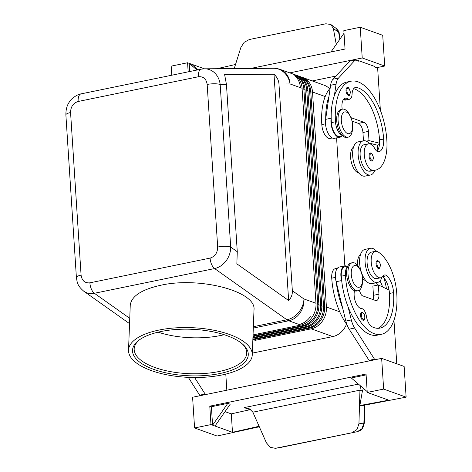 <?xml version="1.0" encoding="UTF-8"?>
<svg xmlns="http://www.w3.org/2000/svg" width="472" height="472" viewBox="0 0 472 472"><rect width="100%" height="100%" fill="white"/><g stroke="black" fill="none" stroke-linecap="round" stroke-linejoin="round"><path stroke-width="0.71" d="M158.102 332.158A56.327 22.644 -177.8 0 0 220.471 335.533A56.327 22.644 -177.8 0 0 224.17 334.695M139.559 339.763A56.327 22.644 -177.8 0 0 134.172 348.92A56.327 22.644 -177.8 0 0 162.179 369.759A56.327 22.644 -177.8 0 0 219.096 371.505A56.327 22.644 -177.8 0 0 246.744 353.239A56.327 22.644 -177.8 0 0 242.077 343.693M219.846 373.535A57.914 23.281 2.2 0 1 150.798 368.248A57.914 23.281 2.2 0 1 138.797 340.318A57.914 23.281 2.2 0 1 160.958 331.527A57.914 23.281 2.2 0 1 242.791 344.312A57.914 23.281 2.2 0 1 219.846 373.535M158.922 330.076A61.915 24.892 2.2 0 1 221.486 331.993A61.915 24.892 2.2 0 1 252.272 354.903A61.915 24.892 2.2 0 1 221.881 374.986A61.915 24.892 2.2 0 1 159.318 373.069A61.915 24.892 2.2 0 1 128.531 350.159A61.915 24.892 2.2 0 1 158.922 330.076M128.531 350.159L130.248 305.29C131.34 296.239 141.47 289.566 160.639 285.283C199.668 276.397 256.556 291.377 254.001 309.868L252.272 354.903M292.345 290.74C292.546 294.493 291.312 297.749 288.64 300.511L236.855 263.836L237.274 251.735L226.454 84.447L224.619 74.623L274.008 74.246C277.034 77.019 278.692 80.287 278.976 84.045L292.345 290.74L303.962 298.971A19.051 14.903 125.3 0 1 298.711 312.293A19.051 14.903 125.3 0 1 286.929 319.792L253.358 326.695M83.32 290.87L83.798 291.224C86.907 293.36 90.435 294.044 94.382 293.283L214.589 268.556C219.085 267.553 222.92 264.993 226.1 260.868C229.168 256.656 230.702 252.06 230.696 247.08A9.528 2.342 176.3 0 0 224.89 246.349A9.528 2.342 176.3 0 0 217.68 247.039C217.557 252.827 215.025 256.514 210.093 258.107L89.886 282.828C84.877 283.283 81.945 280.716 81.084 275.135A9.528 2.342 176.3 0 0 76.694 276.828A9.528 2.342 176.3 0 0 76.393 277.465A9.528 2.342 176.3 0 0 76.405 277.577M253.305 328.064L288.764 320.771L299.089 324.476A19.051 16.066 -70.3 0 0 310.334 316.694A19.051 16.066 109.7 0 1 299.089 324.476L300.776 325.078L253.039 334.896M278.976 84.045L290.062 83.957A19.051 16.066 -70.3 0 0 280.102 69.396L292.115 73.703A19.051 16.066 109.7 0 1 296.428 76.222A19.051 16.066 109.7 0 1 302.074 88.264L315.974 303.278A19.051 16.066 109.7 0 1 312.016 317.296A19.051 16.066 109.7 0 1 300.776 325.078M201.343 69.142A9.528 4.555 78.4 0 0 201.278 69.154A9.528 4.555 78.4 0 0 199.09 71.284A9.528 4.555 78.4 0 0 198.364 76.759C203.373 76.305 206.305 78.871 207.167 84.453A9.528 2.342 -3.7 0 1 214.376 83.768A9.528 2.342 -3.7 0 1 220.182 84.5C219.533 79.367 217.439 75.272 213.899 72.222C211.126 69.956 207.993 68.818 204.518 68.812L204.453 68.812M252.874 339.191L308.322 327.786A19.051 16.066 -70.3 0 0 319.568 320.004A19.051 16.066 -70.3 0 0 323.526 305.986L309.62 90.972A19.051 16.066 -70.3 0 0 303.974 78.93A19.051 16.066 -70.3 0 0 299.661 76.411L300.782 76.818A19.051 16.066 109.7 0 1 305.101 79.331A19.051 16.066 109.7 0 1 310.747 91.379L324.647 306.387A19.051 16.066 109.7 0 1 320.689 320.405A19.051 16.066 109.7 0 1 309.449 328.188L253.44 339.71L255.21 340.341L311.213 328.825L332.813 336.571L252.343 353.121M252.939 337.545L305.431 326.748A19.051 16.066 -70.3 0 0 316.677 318.966A19.051 16.066 -70.3 0 0 320.636 304.947L306.729 89.94A19.051 16.066 -70.3 0 0 301.083 77.892A19.051 16.066 -70.3 0 0 296.77 75.378L297.897 75.78A19.051 16.066 109.7 0 1 302.21 78.299A19.051 16.066 109.7 0 1 307.856 90.341L321.757 305.349A19.051 16.066 109.7 0 1 317.798 319.373A19.051 16.066 109.7 0 1 306.558 327.155L252.915 338.188M253.004 335.899L302.54 325.709A19.051 16.066 -70.3 0 0 313.786 317.927A19.051 16.066 -70.3 0 0 317.744 303.909L303.838 88.901A19.051 16.066 -70.3 0 0 298.198 76.853A19.051 16.066 -70.3 0 0 293.879 74.34L295.006 74.741A19.051 16.066 109.7 0 1 299.319 77.26A19.051 16.066 109.7 0 1 304.965 89.302L318.865 304.316A19.051 16.066 109.7 0 1 314.907 318.334A19.051 16.066 109.7 0 1 303.667 326.117L252.98 336.542M280.102 69.396A19.051 19.051 0 0 0 273.518 68.275A19.051 16.662 89.6 0 1 283.147 71.685A19.051 16.662 89.6 0 1 290.062 83.957L300.387 87.662A19.051 16.066 -70.3 0 0 294.74 75.62A19.051 16.066 109.7 0 1 300.387 87.662L302.074 88.264M329.633 88.836A19.051 16.066 -70.3 0 0 328.465 87.715A19.051 16.066 -70.3 0 0 324.152 85.196L302.552 77.449A19.051 16.066 -70.3 0 0 301.655 77.166M310.741 327.863L311.213 328.825A19.051 16.066 -70.3 0 0 322.459 321.043A19.051 16.066 -70.3 0 0 326.417 307.024L312.511 92.01A19.051 16.066 -70.3 0 0 306.865 79.969A19.051 16.066 -70.3 0 0 302.552 77.449M293.879 74.34A19.051 16.066 -70.3 0 0 292.988 74.051M299.661 76.411A19.051 16.066 -70.3 0 0 298.764 76.128M296.77 75.378A19.051 16.066 -70.3 0 0 295.873 75.089M274.008 74.246L288.64 300.511M78.157 101.48A9.528 4.555 -101.6 0 1 78.883 96.011A9.528 4.555 -101.6 0 1 81.054 93.881C77.668 94.064 70.706 98.937 69.419 101.893C67.012 105.215 65.838 109.545 65.885 114.885A9.528 2.342 -3.7 0 1 66.18 114.248A9.528 2.342 -3.7 0 1 70.57 112.548C70.694 106.76 73.225 103.073 78.157 101.48L198.364 76.759M65.879 114.891L76.393 277.477C77.284 282.368 77.025 285.43 83.804 291.23L129.546 323.627M332.813 336.571A19.051 16.066 -70.3 0 0 344.053 328.789A19.051 16.066 -70.3 0 0 346.519 324.175M254.762 339.439L255.21 340.341M336.577 137.907L344.855 265.889M347.085 324.984A50.805 24.278 -101.6 0 1 331.733 278.155A11.906 5.688 -101.6 0 1 333.438 269.943A11.906 5.688 -101.6 0 1 335.362 268.651L337.392 268.238M377.506 285.147A15.877 7.587 78.4 0 0 376.332 282.728M365.8 280.58A13.493 6.449 -101.6 0 1 364.236 279.937A13.493 6.449 -101.6 0 1 362.508 278.45M357.581 265.406A13.493 6.449 -101.6 0 1 360.466 254.65M381.931 277.259A17.464 8.348 -101.6 0 1 377.452 282.498L371.989 283.625A17.464 8.348 -101.6 0 1 369.564 283.412A17.464 8.348 -101.6 0 1 359.882 265.765A17.464 8.348 -101.6 0 1 364.95 249.411L370.414 248.29A17.464 8.348 -101.6 0 1 372.839 248.502A17.464 8.348 -101.6 0 1 376.603 251.334M377.452 282.498A17.464 8.348 -101.6 0 1 375.028 282.285A17.464 8.348 -101.6 0 1 365.346 264.644A17.464 8.348 -101.6 0 1 370.414 248.29M347.563 266.621A11.906 5.688 78.4 0 0 347.097 267.134A11.906 5.688 78.4 0 0 345.398 275.347A50.805 24.278 78.4 0 0 381.323 334.323A50.805 24.278 78.4 0 0 396.787 293.779A37.553 17.948 78.4 0 0 378.166 251.977A13.493 6.449 78.4 0 0 375.311 251.334L371.216 252.178A13.493 6.449 78.4 0 0 367.186 263.872A13.493 6.449 78.4 0 0 373.8 277.967A13.493 6.449 78.4 0 0 376.65 278.61L380.751 277.772A13.493 6.449 78.4 0 0 383.146 276.008A7.935 3.794 -101.6 0 1 384.556 274.975A7.935 3.794 -101.6 0 1 386.769 275.748A15.877 7.587 -101.6 0 1 393.571 292.628A44.456 21.246 -101.6 0 1 380.048 328.105A44.456 21.246 -101.6 0 1 372.024 326.76A11.116 5.31 -101.6 0 1 366.402 316.269A7.935 3.794 78.4 0 0 361.399 308.493A11.116 5.31 -101.6 0 1 355.617 302.198A11.116 5.31 -101.6 0 1 354.49 290.711M375.311 251.334A13.493 6.449 78.4 0 0 371.281 263.028A13.493 6.449 78.4 0 0 377.895 277.123A13.493 6.449 78.4 0 0 380.751 277.772M377.175 267.417A3.971 1.894 78.4 0 0 378.833 268.438C379.553 268.822 380.054 267.712 380.349 265.116C380.09 262.349 379.046 260.863 377.234 260.662A3.971 1.894 78.4 0 0 376.025 263.83A3.971 1.894 78.4 0 0 377.175 267.417M361.699 319.172A3.971 1.894 78.4 0 0 363.351 320.193C364.071 320.577 364.579 319.467 364.874 316.871C364.608 314.104 363.57 312.617 361.753 312.417A3.971 1.894 78.4 0 0 360.549 315.585A3.971 1.894 78.4 0 0 361.699 319.172M347.781 266.096L344.92 266.686A11.906 5.688 78.4 0 0 342.996 267.978A11.906 5.688 78.4 0 0 341.297 276.191A50.805 24.278 78.4 0 0 341.746 281.159A50.805 24.278 78.4 0 0 348.088 306.877A50.805 24.278 78.4 0 0 377.228 335.167L381.323 334.323M382.68 276.604A15.877 7.587 -101.6 0 1 389.052 289.991A15.877 7.587 -101.6 0 1 389.477 293.472A44.456 21.246 -101.6 0 1 377.954 328.317M393.955 320.317L396.769 363.788M375.612 359.605L374.508 359.21L354.649 328.046A15.877 7.587 -101.6 0 1 351.31 319.939L348.088 306.877M381.653 358.366L192.594 397.247L194.582 427.968L210.972 424.593L209.78 406.162L366.054 374.025L367.245 392.45L383.642 389.081L381.653 358.366L404.132 366.431L406.121 397.147L383.642 389.081M367.245 392.45L388.757 400.167L359.865 405.542L360.826 405.891L406.121 397.147M364.431 405.218L363.888 423.036L361.989 428.682L357.41 431.662L279.684 447.651A3.174 1.516 78.4 0 0 279.713 447.645A3.174 1.516 78.4 0 0 279.748 447.639M357.481 431.65A3.174 1.516 -101.6 0 1 357.446 431.656A3.174 1.516 -101.6 0 1 357.41 431.662L275.377 448.317L270.338 447.326L266.426 442.872L252.85 412.186L359.959 390.155L362.396 391.028L363.422 388.379M364.909 405.129L364.366 422.877A3.174 0.325 -178.3 0 1 363.888 423.036L358.932 423.85L356.991 429.502L352.342 432.494M275.748 448.247L357.446 431.656C361.416 429.738 362.112 431.29 364.366 422.877M358.932 423.85L359.959 390.155L360.584 385.948M358.437 384.108L244.177 407.607L249.54 408.894L252.85 412.186M367.192 391.607L351.268 377.972L366.113 374.916M211.391 406.74L227.781 403.371L212.583 425.172L211.391 406.74L209.78 406.162M227.781 403.371L230.188 404.233L214.99 426.033L210.972 424.593M259.087 426.281L232.484 432.311L231.292 413.879L225.032 411.631M231.292 413.879L250.614 409.554M359.865 405.542L362.396 391.028M259.311 426.788L217.067 436.028L194.582 427.968M232.484 432.311L214.99 426.033M200.765 395.571L199.662 395.176L188.304 377.358M386.438 288.764A37.553 17.948 78.4 0 0 383.866 277.807M379.919 281.023A15.877 7.587 -101.6 0 1 382.574 286.958M336.282 282.285A50.805 24.278 78.4 0 0 342.625 307.998L336.141 281.701A12.703 6.071 -101.6 0 1 339.297 267.034L344.761 265.907A12.703 6.071 -101.6 0 1 346.991 266.261M225.793 374.101L226.837 390.208M206.229 394.444L205.125 394.049L194.582 377.517M199.662 395.176L205.125 394.049M360.655 270.822L360.095 269.571A14.29 6.826 78.4 0 0 352.366 262.727L350.997 263.004A14.29 6.826 78.4 0 0 346.649 274.409A14.29 6.826 78.4 0 0 356.755 291L358.124 290.717A14.29 6.826 78.4 0 0 362.52 281.377L362.543 280.002A11.116 5.31 78.4 0 0 362.502 278.397A11.116 5.31 78.4 0 0 360.655 270.822A11.116 5.31 78.4 0 0 354.254 265.612A11.116 5.31 78.4 0 0 351.262 274.368A11.116 5.31 78.4 0 0 357.151 286.952A11.116 5.31 78.4 0 0 362.543 280.002M352.366 262.727A14.29 6.826 78.4 0 0 348.017 274.126A14.29 6.826 78.4 0 0 358.124 290.717M359.257 290.256L360.567 293.401A4.761 2.277 78.4 0 0 362.567 295.82L375.417 300.428A7.935 3.794 78.4 0 0 376.514 300.528A7.935 3.794 78.4 0 0 378.933 294.192L378.337 284.976L389.052 289.991M341.746 281.159L341.604 280.58A12.703 6.071 -101.6 0 1 344.761 265.907M374.508 359.21L369.045 360.337L349.18 329.173A15.877 7.587 -101.6 0 1 345.846 321.06L342.625 307.998M370.148 360.732L369.045 360.337M378.337 284.976L372.874 286.097L373.47 295.313A7.935 3.794 78.4 0 1 372.992 299.561M250.691 68.452L345.038 49.047L343.846 30.621L360.242 27.246L382.721 35.312L384.709 66.027L376.544 67.708M384.709 66.027L362.225 57.962L289.773 72.865M312.257 80.93L335.934 76.063M380.379 110.33L377.647 68.104L374.432 66.953L374.396 66.34L358.337 60.575L357.274 60.794M234.236 68.582L240.862 47.495L244.148 42.327L249.322 39.518L325.91 23.765L330.801 24.503L333.362 28.473L338.619 32.32A3.174 1.782 -10.3 0 1 339.156 33.093A3.174 1.782 -10.3 0 1 339.156 33.099C339.309 32.161 338.389 30.651 336.4 28.585L338.619 32.32L339.864 39.211M336.247 44.403L333.362 28.473M336.548 43.967L336.766 43.654M330.99 51.938L344.017 33.252M360.242 27.246L362.225 57.962M358.337 60.575L358.378 61.189L355.162 60.038L349.699 61.165L333.02 79.219A15.877 7.587 78.4 0 0 330.595 85.261L325.639 119.357A12.703 6.071 78.4 0 0 327.739 132.526A12.703 6.071 78.4 0 0 334.483 138.337L339.946 137.21A12.703 6.071 78.4 0 0 341.858 136.007M216.855 68.717L235.528 64.481M204.441 68.812L187.579 62.758L171.183 66.133L171.773 75.219M197.001 70.033L189.183 63.336L189.714 71.532M198.128 69.803L191.591 64.204M188.163 71.85L187.579 62.758M355.162 60.038L338.483 78.092A15.877 7.587 78.4 0 0 336.064 84.14L334.418 95.456A50.805 24.278 -101.6 0 1 346.826 82.063L350.926 81.219A50.805 24.278 -101.6 0 1 386.851 140.202A37.553 17.948 -101.6 0 1 375.423 170.174A37.553 17.948 -101.6 0 1 372.886 170.315A13.493 6.449 -101.6 0 1 364.585 157.412A13.493 6.449 -101.6 0 1 368.361 143.83A13.493 6.449 -101.6 0 1 369.275 143.777A13.493 6.449 -101.6 0 1 374.921 148.798A7.935 3.794 78.4 0 0 378.745 151.73A15.877 7.587 78.4 0 0 378.809 151.718A15.877 7.587 78.4 0 0 383.642 139.051A44.456 21.246 78.4 0 0 356.549 87.468A11.116 5.31 78.4 0 0 355.463 87.462A11.116 5.31 78.4 0 0 352.053 94.329A7.935 3.794 -101.6 0 1 349.616 99.238A7.935 3.794 -101.6 0 1 347.834 98.795A11.116 5.31 78.4 0 0 345.345 98.176A11.116 5.31 78.4 0 0 342.212 109.191M379.441 144.609L377.087 145.093L368.957 143.081M350.891 117.622A4.761 2.277 -101.6 0 1 351.044 117.67L363.894 122.277A7.935 3.794 -101.6 0 1 368.408 131.399L369.004 140.609L379.565 143.228A15.877 7.587 78.4 0 0 379.541 139.895A44.456 21.246 78.4 0 0 353.693 88.63M369.004 140.609L366.307 141.163M349.616 99.238L345.516 100.082A7.935 3.794 -101.6 0 1 343.74 99.639A11.116 5.31 78.4 0 0 343.474 99.474M342.648 135.847L339.787 136.432A11.906 5.688 -101.6 0 1 334.235 132.461A11.906 5.688 -101.6 0 1 331.368 122.608A50.805 24.278 -101.6 0 1 331.179 117.734L331.102 118.236A12.703 6.071 78.4 0 0 333.202 131.405A12.703 6.071 78.4 0 0 339.946 137.21M342.241 135.452A11.906 5.688 -101.6 0 1 338.336 131.617A11.906 5.688 -101.6 0 1 335.462 121.77A50.805 24.278 -101.6 0 1 350.926 81.219M352.012 121.097L358.431 123.398A7.935 3.794 -101.6 0 1 362.938 132.52L363.475 140.78A17.464 8.348 78.4 0 0 358.39 157.135A17.464 8.348 78.4 0 0 368.072 174.782A17.464 8.348 78.4 0 0 370.502 174.994A17.464 8.348 78.4 0 0 374.797 170.303M330.164 88.24A50.805 24.278 78.4 0 0 321.804 124.578A11.906 5.688 78.4 0 0 324.671 134.426A11.906 5.688 78.4 0 0 330.223 138.402L332.253 137.983M325.715 118.855A50.805 24.278 -101.6 0 1 328.954 96.577M331.179 117.734A50.805 24.278 -101.6 0 1 334.418 95.456M376.939 151.241A15.877 7.587 78.4 0 0 379.565 143.228M369.647 143.83A17.464 8.348 78.4 0 0 365.888 140.992A17.464 8.348 78.4 0 0 363.464 140.78L358 141.907A17.464 8.348 78.4 0 0 352.926 158.262A17.464 8.348 78.4 0 0 362.608 175.908A17.464 8.348 78.4 0 0 365.033 176.121L370.502 174.994M373.789 147.004A15.877 7.587 78.4 0 0 374.101 144.355M377.417 145.028A37.553 17.948 -101.6 0 1 377.287 150.822M370.042 143.346A15.877 7.587 -101.6 0 1 370.042 143.925M353.516 147.146A13.493 6.449 78.4 0 0 351.103 161.153A13.493 6.449 78.4 0 0 358.85 173.071M375.423 170.174L371.328 171.017A37.553 17.948 -101.6 0 1 368.785 171.159A13.493 6.449 -101.6 0 1 360.49 158.256A13.493 6.449 -101.6 0 1 364.26 144.668L368.361 143.83M369.8 153.412A3.971 1.894 -101.6 0 1 370.278 153.158C371.269 152.308 372.308 153.795 373.399 157.607C373.004 160.368 372.496 161.477 371.877 160.934A3.971 1.894 -101.6 0 1 369.074 156.326A3.971 1.894 -101.6 0 1 369.8 153.412M346.737 87.833A3.971 1.894 -101.6 0 1 347.215 87.58C348.2 86.73 349.245 88.211 350.336 92.028C349.941 94.789 349.433 95.899 348.814 95.356A3.971 1.894 -101.6 0 1 346.005 90.748A3.971 1.894 -101.6 0 1 346.737 87.833M352.59 127.062A14.29 6.826 -101.6 0 1 352.59 127.794A14.29 6.826 -101.6 0 1 348.188 137.14L346.826 137.417A14.29 6.826 -101.6 0 1 336.719 120.832A14.29 6.826 -101.6 0 1 341.067 109.427L342.43 109.144A14.29 6.826 -101.6 0 1 350.159 115.988L350.726 117.245A11.116 5.31 -101.6 0 1 352.572 124.82A11.116 5.31 -101.6 0 1 352.613 126.425A11.116 5.31 -101.6 0 1 347.215 133.369A11.116 5.31 -101.6 0 1 341.333 120.785A11.116 5.31 -101.6 0 1 344.324 112.029A11.116 5.31 -101.6 0 1 350.726 117.245M348.188 137.14A14.29 6.826 -101.6 0 1 338.088 120.549A14.29 6.826 -101.6 0 1 342.436 109.144M210.093 258.107A9.528 4.555 78.4 0 0 211.58 264.373A9.528 4.555 78.4 0 0 214.589 268.556L286.929 319.792A19.051 9.104 -101.6 0 0 287.849 320.358A19.051 9.104 -101.6 0 0 288.764 320.771A19.051 16.066 -70.3 0 0 303.962 298.971L315.974 303.278M129.753 318.334L94.382 293.283A9.528 4.555 -101.6 0 1 91.367 289.094A9.528 4.555 -101.6 0 1 89.886 282.828M237.274 251.735L230.696 247.08L220.182 84.5L226.454 84.447M307.85 326.831L308.322 327.786L309.449 328.188M304.959 325.792L305.431 326.748L306.558 327.155M302.068 324.754L302.54 325.709L303.667 326.117M273.518 68.275L204.518 68.812L201.278 69.154A9.528 4.555 78.4 0 0 201.267 69.154L81.054 93.881A9.528 4.555 -101.6 0 1 81.066 93.881M207.167 84.453L217.68 247.039M81.084 275.135L70.57 112.548M302.115 88.895L304.965 89.302M316.01 303.903L318.865 304.316M305.006 89.934L307.856 90.341M318.901 304.942L321.757 305.349M307.892 90.966L310.747 91.379M321.786 305.98L324.647 306.387M310.782 92.005L312.511 92.01L325.184 96.553M324.677 307.018L326.417 307.024L339.746 311.803M331.733 278.155L335.45 277.394M362.378 318.6A3.333 1.593 78.4 0 0 364.101 319.308A3.333 1.593 78.4 0 0 364.785 316.8A3.333 1.593 78.4 0 0 362.891 312.966A3.333 1.593 78.4 0 0 361.416 315.591A3.333 1.593 78.4 0 0 362.378 318.6M377.86 266.845A3.333 1.593 78.4 0 0 379.577 267.553A3.333 1.593 78.4 0 0 380.261 265.046A3.333 1.593 78.4 0 0 378.367 261.211A3.333 1.593 78.4 0 0 376.892 263.836A3.333 1.593 78.4 0 0 377.86 266.845M382.692 276.586L386.769 275.748M389.477 293.472L393.571 292.628M341.297 276.191L345.398 275.347M244.177 407.607L249.9 409.661M341.604 280.58L336.141 281.701M351.31 319.939L345.846 321.06M354.649 328.046L349.18 329.173M378.933 294.192L373.47 295.313M331.368 122.608L335.462 121.77M363.894 122.277L358.431 123.398M368.408 131.399L362.938 132.52M338.483 78.092L333.02 79.219M336.064 84.14L330.595 85.261M331.102 118.236L325.639 119.357M321.804 124.578L325.515 123.811M343.74 99.639L347.834 98.795M354.466 87.892L356.549 87.468M379.541 139.895L383.642 139.051M368.785 171.159L372.886 170.315M373.311 157.536A3.333 1.593 -101.6 0 1 371.836 160.155A3.333 1.593 -101.6 0 1 369.942 156.326A3.333 1.593 -101.6 0 1 370.549 153.878A3.333 1.593 -101.6 0 1 372.26 154.403A3.333 1.593 -101.6 0 1 373.311 157.536M350.248 91.957A3.333 1.593 -101.6 0 1 348.773 94.577A3.333 1.593 -101.6 0 1 346.873 90.748A3.333 1.593 -101.6 0 1 347.486 88.299A3.333 1.593 -101.6 0 1 349.197 88.825A3.333 1.593 -101.6 0 1 350.248 91.957M275.377 448.317L279.3 447.716M331.114 24.715L336.406 28.591M339.156 33.093L340.182 38.757M352.59 127.794L352.613 126.425"/></g></svg>
